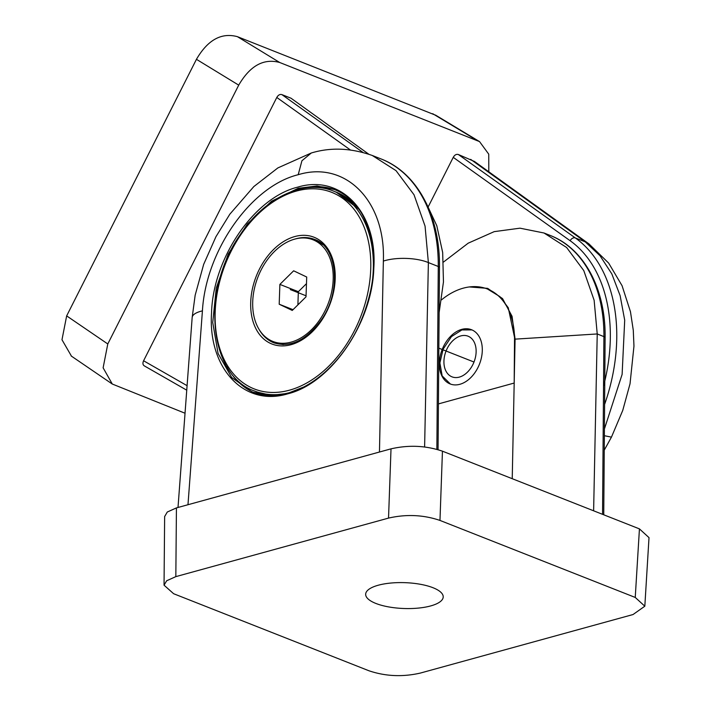 <?xml version="1.0" encoding="UTF-8"?>
<svg xmlns="http://www.w3.org/2000/svg" width="711" height="711" viewBox="0 0 711 711"><rect width="100%" height="100%" fill="white"/><g stroke="black" fill="none" stroke-linecap="round" stroke-linejoin="round"><path stroke-width="1.07" d="M335.37 189.881A109.29 75.09 -68.5 0 0 299.909 188.966A109.29 75.09 -68.5 0 0 296.567 189.97M226.889 366.636A109.29 75.09 -68.5 0 0 254.111 392.73M644.824 606.199L633.039 614.535L420.334 673.077C402.568 677.13 385.424 676.357 368.902 670.749L173.626 593.721L164.045 585.18L166.676 580.754L175.83 576.63L388.535 518.097C406.301 514.035 423.445 514.817 439.976 520.425L635.243 597.444L644.824 606.199L649.01 537.632L639.438 528.877L442.446 451.174C425.925 445.566 408.781 444.793 391.014 448.845L176.435 507.903L167.281 512.027L164.641 516.55M375.87 603.443A38.803 12.931 2 0 1 365.658 594.307A38.803 12.931 2 0 1 390.463 583.082A38.803 12.931 2 0 1 432.999 587.721A38.803 12.931 2 0 1 443.211 597.018A38.803 12.931 2 0 1 430.662 605.932A38.803 12.931 2 0 1 375.87 603.443M379.461 452.018L383.362 261.07C385.735 201.053 345.493 160.251 298.202 174.71L301.926 160.766L311.302 152.989C330.677 147.15 351.003 147.986 372.271 155.478L396.027 170.649L414.024 194.761L425.062 226.125L428.377 262.581L438.269 266.492L436.865 449.352M252.076 391.974C263.354 396.294 275.37 396.702 288.124 393.201L303.721 387.006C314.618 381.318 324.803 373.275 334.286 362.886C352.363 342.906 364.556 318.484 370.858 289.617C376.634 261.035 373.657 235.785 361.926 213.887C354.993 202.173 345.848 194.059 334.508 189.535L317.017 185.962L298.193 188.291L271.611 201.169L247.41 223.894L228.258 253.969L216.26 288.088L212.731 322.51L218.055 353.429L231.662 377.461L252.076 391.974L269.327 395.538L287.902 393.352M593.623 510.809L597.231 333.957L594.129 300.255L583.775 270.58L566.605 247.481L544.022 233.004L519.99 228.178L494.198 231.644L468.202 243.171L443.513 262.03M438.42 403.91L514.186 383.051L514.515 339.68L515.066 339.902L512.231 478.699M515.066 339.902L508.267 307.756L499.904 296.629L487.559 289.057A72.86 50.063 -68.5 0 0 441.54 299.838M514.515 339.68A72.86 50.063 -68.5 0 0 487.559 289.057M439.362 362.743A29.142 20.024 111.5 0 1 471.517 329.726A29.142 20.024 111.5 0 1 482.28 350.932A29.142 20.024 111.5 0 1 450.134 383.94A29.142 20.024 111.5 0 1 439.362 362.743M544.022 233.004L549.994 235.359A145.719 100.118 111.5 0 1 603.915 336.614L597.231 333.957L515.075 339.138L512.062 316.297L502.535 298.593L487.657 288.364L469.367 286.942M471.98 329.913L461.866 329.948L451.458 336.614L443.113 349.19L439.887 362.939L442.162 375.915L450.472 384.073M476.121 352.096A21.854 15.02 -68.5 0 0 467.02 335.841A21.854 15.02 -68.5 0 0 449.432 344.702A21.854 15.02 -68.5 0 0 444.215 357.926A21.854 15.02 -68.5 0 0 443.94 360.948A21.854 15.02 -68.5 0 0 459.315 377.114A21.854 15.02 -68.5 0 0 476.121 352.096M604.599 404.443A154.82 106.374 -68.5 0 0 575.35 237.954L458.364 154.518C456.364 153.958 454.649 154.9 453.245 157.353L428.324 206.608M185.029 413.233L112.294 384.038L103.122 367.818L107.788 343.964L238.718 85.133C250.05 65.696 263.71 58.151 279.707 62.497L479.534 141.596L488.741 154.163L488.795 171.786M474.504 161.495L458.364 154.518M362.868 152.358L281.911 94.625L291.021 98.216L368.725 154.163M281.911 94.625C279.912 94.065 278.205 95.007 276.792 97.46L143.586 360.77C142.458 363.339 142.804 365.09 144.617 366.032M186.744 390.179L144.404 365.934M435.879 115.306L237.43 36.679C221.432 32.342 207.772 39.887 196.44 59.315L66.656 315.888L61.981 339.751L71.482 356.184M604.412 428.982L622.116 374.395L624.702 320.208L620.125 295.634L611.824 273.895L600.048 255.773L585.242 241.856L575.35 237.954A4.55 3.262 125.5 0 0 570.133 240.718L453.245 157.353M426.209 203.053L436.776 225.68L442.669 252.458L443.46 281.911L439.122 312.644M283.431 344.586A54.64 37.541 111.5 0 1 276.597 342.906L272.9 341.449A54.64 37.541 -68.5 0 0 333.183 279.547A54.64 37.541 -68.5 0 0 313 239.785A54.64 37.541 -68.5 0 0 252.716 301.695A54.64 37.541 -68.5 0 0 272.9 341.449M313 239.785L316.697 241.242A54.64 37.541 111.5 0 1 322.838 244.691M293.643 270.802L306.708 277.023L306.014 296.834L292.257 310.44L279.192 304.219L279.885 284.4L293.643 270.802M279.192 304.219L293.03 309.676M279.885 284.4L298.353 291.688L297.891 304.868M306.477 283.653L298.353 291.688M267.994 338.88A55.556 38.172 -68.5 0 0 274.722 343.129M315.48 239.803A55.556 38.172 -68.5 0 0 307.667 238.318M474.006 362.032L438.847 348.168M306.05 295.785L290.301 289.573M388.535 518.097L391.014 448.845M176.435 507.903L175.83 576.63M298.202 174.71C251.045 186.238 205.79 250.574 202.422 310.867L187.98 504.721M297.607 187.171C341.031 173.822 377.559 212.651 373.817 268.163C372.288 323.07 331.042 383.3 287.751 393.823C244.326 407.172 207.799 368.342 211.54 312.822C213.06 257.915 254.316 197.685 297.607 187.171M383.362 261.07A31.879 11.714 1.2 0 1 428.377 262.581L424.609 447.059M311.302 152.989L277.859 167.929L253.863 186.531L229.831 214.198L215.948 236.701L203.666 264.368L195.161 295.225L192.166 317.506A31.879 10.274 4.3 0 1 202.431 310.867M372.324 155.496L380.98 158.909A154.82 106.374 111.5 0 1 438.269 266.492A4.55 1.618 0.4 0 1 439.469 267.594L438.065 449.69M442.446 451.174L439.976 520.425M635.243 597.444L639.438 528.877M603.746 514.8L605.114 337.725A4.55 1.618 0.4 0 0 603.915 336.614L602.546 514.32M603.532 386.055A150.27 103.246 -68.5 0 0 570.133 240.718M589.135 244.024A31.879 23.205 125.8 0 0 588.912 243.864A31.879 23.205 125.8 0 0 585.242 241.856L470.682 159.38M604.359 435.71L611.451 437.132L604.243 450.179M476.69 140.191L432.697 113.698M237.43 36.679L279.707 62.497M238.718 85.133L196.44 59.315M66.656 315.888L107.788 343.964M350.336 149.914L276.792 97.46M143.586 360.77L187.082 385.673M345.493 345.875A105.646 72.584 -68.5 0 0 350.407 205.097A105.646 72.584 -68.5 0 0 240.407 235.368A105.646 72.584 -68.5 0 0 235.492 376.146A105.646 72.584 -68.5 0 0 345.493 345.875M372.76 277.619A107.468 73.837 -68.5 0 0 333.619 191.135C304.246 178.852 264.563 197.596 240.131 234.834C200.84 290.026 208.456 375.541 254.751 391.077A107.468 73.837 -68.5 0 0 292.941 391.69M358.877 209.141L336.205 192.157A107.468 73.837 111.5 0 1 360.113 210.963M272.402 395.538A107.468 73.837 111.5 0 1 257.338 392.099L271.993 395.547M294.727 239.136A55.556 38.172 111.5 0 1 314.564 239.42C337.298 246.495 341.955 291.092 321.203 320.092C306.077 340.471 290.275 348.035 273.797 342.782A55.556 38.172 111.5 0 1 259.106 329.451M321.488 320.625A57.378 39.425 111.5 0 1 261.746 337.067A57.378 39.425 111.5 0 1 264.412 260.608A57.378 39.425 111.5 0 1 324.163 244.166A57.378 39.425 111.5 0 1 321.488 320.625M178.008 507.467L192.166 317.515M380.98 158.909C417.348 172.755 440.26 216.197 439.469 267.594M164.045 585.1L164.641 516.444M549.994 235.359C584.282 248.423 605.861 289.35 605.114 337.725M474.308 161.353L588.912 243.864L608.66 263.088L622.063 285.698L630.461 311.702L633.279 330.242L633.963 346.115L630.035 383.78L622.756 410.389L611.451 437.132M435.541 115.102L479.196 141.4M71.162 355.962L112.018 383.851M336.205 192.157L333.619 191.135M257.338 392.099L254.751 391.077"/></g></svg>
